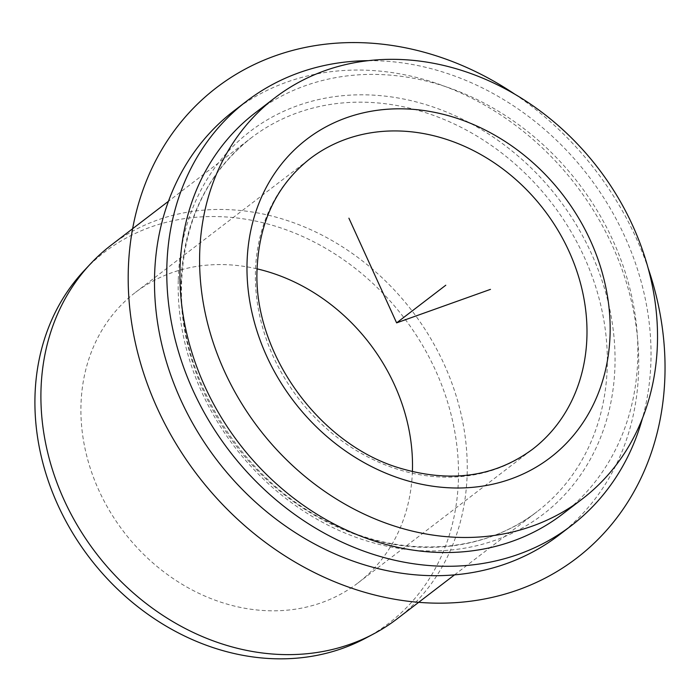 <?xml version="1.0" encoding="UTF-8"?>
<svg xmlns="http://www.w3.org/2000/svg" width="700" height="700" viewBox="0 0 700 700"><rect width="100%" height="100%" fill="white"/><g stroke="black" fill="none" stroke-linecap="round" stroke-linejoin="round"><path stroke-width="0.53" stroke-dasharray="3.5 2.62" d="M365.636 638.173A233.748 197.794 52.6 0 0 458.412 479.509A233.748 197.794 52.6 0 0 321.86 246.146A233.748 197.794 52.6 0 0 84.14 270.629M397.127 618.826A235.27 199.08 52.6 0 0 467.162 474.136A235.27 199.08 52.6 0 0 343.411 247.468A235.27 199.08 52.6 0 0 111.02 245.263M234.141 110.723A267.216 226.118 -127.4 0 1 498.085 113.234A267.216 226.118 -127.4 0 1 638.636 370.685A267.216 226.118 -127.4 0 1 559.099 535.019M368.384 60.664A267.216 226.118 -127.4 0 1 650.93 361.27A267.216 226.118 -127.4 0 1 642.407 418.46M255.255 112.849A252.7 213.832 -127.4 0 1 504.858 115.22A252.7 213.832 -127.4 0 1 637.77 358.68A252.7 213.832 -127.4 0 1 562.555 514.08M412.396 471.651A182.989 154.84 -127.4 0 1 357.971 582.969A182.989 154.84 -127.4 0 1 177.222 581.245A182.989 154.84 -127.4 0 1 80.973 404.95A182.989 154.84 -127.4 0 1 135.441 292.416A182.989 154.84 -127.4 0 1 257.092 268.87M514.876 94.237A296.266 250.696 -127.4 0 1 635.915 237.44A296.266 250.696 -127.4 0 1 648.174 268.284M357.971 582.969L532.455 449.33A182.989 154.84 -127.4 0 1 351.706 447.606A182.989 154.84 -127.4 0 1 255.456 271.311A182.989 154.84 -127.4 0 1 309.934 158.778L135.441 292.416M181.072 282.66A235.27 199.08 -127.4 0 1 251.108 137.97A235.27 199.08 -127.4 0 1 483.499 140.184A235.27 199.08 -127.4 0 1 607.241 366.852A235.27 199.08 -127.4 0 1 537.215 511.543A235.27 199.08 -127.4 0 1 304.824 509.329A235.27 199.08 -127.4 0 1 181.072 282.66M178.273 279.738A241.08 203.998 -127.4 0 1 403.095 98.919A241.08 203.998 -127.4 0 1 614.959 366.004A241.08 203.998 -127.4 0 1 390.136 546.831A241.08 203.998 -127.4 0 1 178.273 279.738M454.545 574.849L537.215 511.543C483.385 553.683 402.561 558.722 332.159 523.845C242.349 481.906 177.284 377.178 181.624 281.794C184.38 220.526 207.541 172.585 251.108 137.97L168.446 201.285"/><path stroke-width="1.05" d="M168.446 201.285L111.02 245.263A235.27 199.08 52.6 0 0 90.457 263.891L84.14 270.629A233.748 197.794 52.6 0 0 35 395.868A233.748 197.794 52.6 0 0 144.769 612.019A233.748 197.794 52.6 0 0 365.636 638.173L373.783 633.832A235.27 199.08 52.6 0 0 397.127 618.826L454.545 574.849M90.457 263.891A235.27 199.08 52.6 0 0 40.994 389.953A235.27 199.08 52.6 0 0 151.48 607.504A235.27 199.08 52.6 0 0 373.783 633.832M642.407 418.46A267.216 226.118 -127.4 0 1 571.384 525.613L559.099 535.019A267.216 226.118 -127.4 0 1 295.146 532.516A267.216 226.118 -127.4 0 1 154.595 275.065A267.216 226.118 -127.4 0 1 234.141 110.723L246.426 101.316A267.216 226.118 -127.4 0 1 368.384 60.664M571.384 525.613A267.216 226.118 -127.4 0 1 307.431 523.101A267.216 226.118 -127.4 0 1 166.88 265.65A267.216 226.118 -127.4 0 1 246.426 101.316M582.216 499.021L562.555 514.08A252.7 213.832 -127.4 0 1 312.953 511.709A252.7 213.832 -127.4 0 1 180.031 268.249A252.7 213.832 -127.4 0 1 255.255 112.849L274.916 97.79A252.7 213.832 -127.4 0 1 524.519 100.161A252.7 213.832 -127.4 0 1 657.431 343.621A252.7 213.832 -127.4 0 1 582.216 499.021A252.7 213.832 -127.4 0 1 332.614 496.65A252.7 213.832 -127.4 0 1 199.692 253.19A252.7 213.832 -127.4 0 1 274.916 97.79M257.092 268.87A182.989 154.84 -127.4 0 1 412.44 470.426A182.989 154.84 -127.4 0 1 412.396 471.651M348.906 218.19L396.62 322.875L490.464 289.371M396.62 322.875L445.769 285.233M648.174 268.284A296.266 250.696 -127.4 0 1 504.472 594.247A296.266 250.696 -127.4 0 1 157.316 408.31A296.266 250.696 -127.4 0 1 205.459 96.705A296.266 250.696 -127.4 0 1 514.876 94.237M247.047 262.544A200.419 169.593 -127.4 0 1 433.956 112.227A200.419 169.593 -127.4 0 1 610.085 334.267A200.419 169.593 -127.4 0 1 423.176 484.584A200.419 169.593 -127.4 0 1 247.047 262.544M309.934 158.778A182.989 154.84 -127.4 0 1 490.674 160.492A182.989 154.84 -127.4 0 1 586.924 336.796A182.989 154.84 -127.4 0 1 532.455 449.33C494.76 477.015 450.363 483.227 399.262 467.95C318.308 443.8 252.709 351.724 257.092 268.695C259.306 221.489 276.92 184.844 309.934 158.778"/></g></svg>

